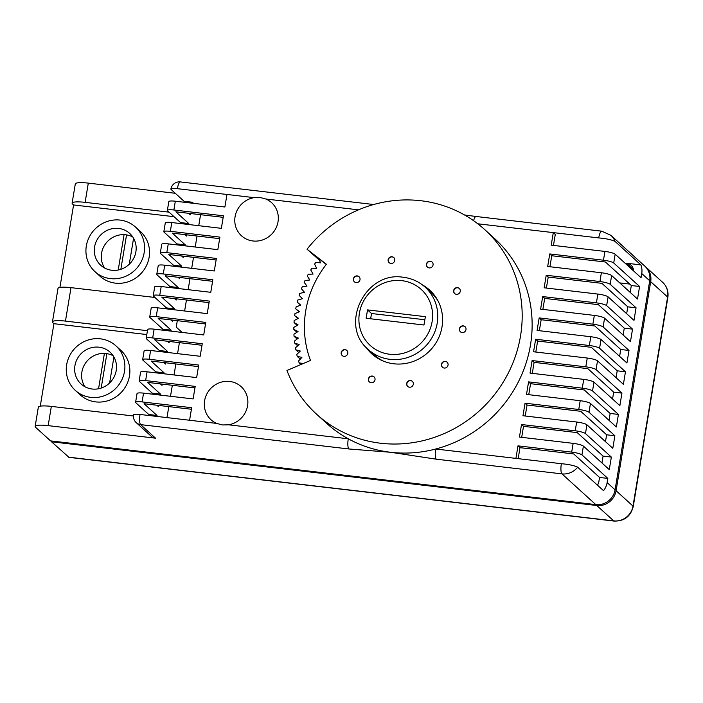 <?xml version="1.0" encoding="UTF-8"?>
<svg xmlns="http://www.w3.org/2000/svg" width="703" height="703" viewBox="0 0 703 703"><rect width="100%" height="100%" fill="white"/><g stroke="black" fill="none" stroke-linecap="round" stroke-linejoin="round"><path stroke-width="1.05" d="M438.118 301.121A42.189 40.08 -47.8 0 0 431.08 292.553L425.113 287.132A42.189 40.08 132.2 0 1 433.443 334.936A42.189 40.08 132.2 0 1 389.963 359.338A42.189 40.08 132.2 0 1 368.381 349.593L374.356 355.015A42.189 40.08 -47.8 0 0 383.557 361.201M303.344 363.486L299.17 362.906A111.926 106.329 -47.8 0 1 298.555 360.99L301.912 357.37L297.255 356.412A111.926 106.329 -47.8 0 1 296.763 354.461L300.33 351.043L295.761 349.795A111.926 106.329 -47.8 0 1 295.401 347.8L299.162 344.602L294.689 343.064A111.926 106.329 -47.8 0 1 294.452 341.052L298.388 338.09L294.039 336.262A111.926 106.329 -47.8 0 1 293.933 334.233L298.037 331.517L293.819 329.417A111.926 106.329 -47.8 0 1 293.845 327.37L298.098 324.909L294.039 322.536A111.926 106.329 -47.8 0 1 294.179 320.498L298.564 318.301L294.68 315.673A111.926 106.329 -47.8 0 1 294.952 313.635L299.452 311.71L295.743 308.837A111.926 106.329 -47.8 0 1 296.139 306.816L300.743 305.172L297.237 302.062A111.926 106.329 -47.8 0 1 297.756 300.058L302.431 298.705L299.135 295.365A111.926 106.329 -47.8 0 1 299.786 293.397L304.522 292.343L301.455 288.784A111.926 106.329 -47.8 0 1 302.22 286.85L307 286.095L304.171 282.342A111.926 106.329 -47.8 0 1 305.049 280.462L309.856 280.005L307.273 276.068A111.926 106.329 -47.8 0 1 308.266 274.232L313.072 274.082L310.752 269.978A111.926 106.329 -47.8 0 1 311.86 268.203L316.649 268.353L314.593 264.1A111.926 106.329 -47.8 0 1 315.805 262.395L320.559 262.852L318.881 258.695M300.682 305.19L297.237 302.062M299.083 311.868L295.743 308.837M297.923 318.626L294.68 315.673M297.211 325.427L294.039 322.536M296.938 332.247L293.819 329.417M297.105 339.048L294.039 336.262M297.721 345.823L294.689 343.064M298.775 352.528L295.761 349.795M300.26 359.145L297.255 356.412M300.937 364.514L299.17 362.906M425.359 316.658L367.528 309.9L366.14 318.257L423.971 325.014L425.359 316.658M424.849 319.742L371.509 313.512L367.528 309.9M371.509 313.512L370.639 318.784M457.512 287.624A3.445 3.269 -47.8 0 0 454.639 293.52A3.445 3.269 -47.8 0 0 459.955 292.325A3.445 3.269 -47.8 0 0 457.512 287.624M459.375 288.511A3.445 3.269 -47.8 0 0 454.191 289.733A3.445 3.269 -47.8 0 0 454.744 293.608M430.306 261.217A3.445 3.269 -47.8 0 0 427.433 267.114A3.445 3.269 -47.8 0 0 432.749 265.919A3.445 3.269 -47.8 0 0 430.306 261.217M432.16 262.114A3.445 3.269 -47.8 0 0 426.985 263.335A3.445 3.269 -47.8 0 0 427.538 267.202M392.01 256.744A3.445 3.269 -47.8 0 0 389.137 262.641A3.445 3.269 -47.8 0 0 394.453 261.446A3.445 3.269 -47.8 0 0 392.01 256.744M393.873 257.632A3.445 3.269 -47.8 0 0 388.689 258.853A3.445 3.269 -47.8 0 0 389.242 262.729M357.256 275.91A3.445 3.269 -47.8 0 0 354.391 281.806A3.445 3.269 -47.8 0 0 359.699 280.602A3.445 3.269 -47.8 0 0 357.256 275.91M359.119 276.797A3.445 3.269 -47.8 0 0 353.943 278.019A3.445 3.269 -47.8 0 0 354.488 281.894M345.05 349.637A3.445 3.269 -47.8 0 0 342.185 355.533A3.445 3.269 -47.8 0 0 347.493 354.338A3.445 3.269 -47.8 0 0 345.05 349.637M346.913 350.525A3.445 3.269 -47.8 0 0 341.737 351.746A3.445 3.269 -47.8 0 0 342.282 355.621M372.256 376.043A3.445 3.269 -47.8 0 0 369.391 381.94A3.445 3.269 -47.8 0 0 374.699 380.736A3.445 3.269 -47.8 0 0 372.256 376.043M374.119 376.931A3.445 3.269 -47.8 0 0 368.943 378.152A3.445 3.269 -47.8 0 0 369.497 382.028M410.552 380.516A3.445 3.269 -47.8 0 0 407.687 386.413A3.445 3.269 -47.8 0 0 412.995 385.218A3.445 3.269 -47.8 0 0 410.552 380.516M412.415 381.404A3.445 3.269 -47.8 0 0 407.239 382.625A3.445 3.269 -47.8 0 0 407.784 386.501M445.307 361.36A3.445 3.269 -47.8 0 0 442.433 367.247A3.445 3.269 -47.8 0 0 447.749 366.052A3.445 3.269 -47.8 0 0 445.307 361.36M447.17 362.247A3.445 3.269 -47.8 0 0 441.985 363.469A3.445 3.269 -47.8 0 0 442.539 367.335M463.242 325.876A3.445 3.269 -47.8 0 0 460.377 331.772A3.445 3.269 -47.8 0 0 465.685 330.568A3.445 3.269 -47.8 0 0 463.242 325.876M465.105 326.763A3.445 3.269 -47.8 0 0 459.92 327.985A3.445 3.269 -47.8 0 0 460.474 331.86M113.148 355.753A21.521 20.449 -47.8 0 0 106.004 353.521A21.521 20.449 -47.8 0 0 85.037 363.794A21.521 20.449 -47.8 0 0 84.975 386.764M99.035 347.194A21.521 20.449 -47.8 0 0 76.855 359.646A21.521 20.449 -47.8 0 0 81.109 384.031A21.521 20.449 -47.8 0 0 92.119 389.005A21.521 20.449 -47.8 0 0 114.299 376.553A21.521 20.449 -47.8 0 0 110.046 352.159A21.521 20.449 -47.8 0 0 99.035 347.194M90.731 397.362A30.132 28.63 -47.8 0 0 121.786 379.936A30.132 28.63 -47.8 0 0 115.837 345.788A30.132 28.63 -47.8 0 0 100.424 338.828A30.132 28.63 -47.8 0 0 69.369 356.263A30.132 28.63 -47.8 0 0 75.318 390.402A30.132 28.63 -47.8 0 0 90.731 397.362M75.318 390.402L80.291 394.928A30.132 28.63 -47.8 0 0 95.713 401.888A30.132 28.63 -47.8 0 0 126.768 384.453A30.132 28.63 -47.8 0 0 120.811 350.314L115.837 345.788M132.805 237.008A21.521 20.449 -47.8 0 0 125.661 234.776A21.521 20.449 -47.8 0 0 104.694 245.048A21.521 20.449 -47.8 0 0 104.633 268.019M118.702 228.449A21.521 20.449 -47.8 0 0 96.513 240.901A21.521 20.449 -47.8 0 0 100.766 265.286A21.521 20.449 -47.8 0 0 111.777 270.26A21.521 20.449 -47.8 0 0 133.957 257.808A21.521 20.449 -47.8 0 0 129.703 233.414A21.521 20.449 -47.8 0 0 118.702 228.449M110.389 278.616A30.132 28.63 -47.8 0 0 141.452 261.191A30.132 28.63 -47.8 0 0 135.494 227.043A30.132 28.63 -47.8 0 0 120.081 220.083A30.132 28.63 -47.8 0 0 89.026 237.517A30.132 28.63 -47.8 0 0 94.975 271.657A30.132 28.63 -47.8 0 0 110.389 278.616M94.975 271.657L99.949 276.182A30.132 28.63 -47.8 0 0 115.371 283.142A30.132 28.63 -47.8 0 0 146.426 265.708A30.132 28.63 -47.8 0 0 140.477 231.568L135.494 227.043M365.929 347.15A43.05 40.897 -47.8 0 0 371.782 353.846A43.05 40.897 -47.8 0 0 393.803 363.785A43.05 40.897 -47.8 0 0 438.171 338.89A43.05 40.897 -47.8 0 0 429.674 290.111A43.05 40.897 -47.8 0 0 422.45 284.926M372.792 354.734A43.05 40.897 132.2 0 1 368.328 349.54M299.733 358.671A116.232 110.415 -47.8 0 0 299.909 359.532M326.28 264.442L315.48 256.05L319.162 259.398M216.735 423.426L222.508 424.955L228.537 424.805A22.382 21.266 -47.8 0 0 246.727 409.137A22.382 21.266 -47.8 0 0 241.147 386.632A22.382 21.266 -47.8 0 0 229.696 381.465A22.382 21.266 -47.8 0 0 206.62 394.418A22.382 21.266 -47.8 0 0 211.041 419.779A22.382 21.266 -47.8 0 0 216.735 423.426L189.59 420.253L191.664 407.705L142.094 401.914A8.612 1.511 -170.6 0 0 135.591 402.318A8.612 1.511 -170.6 0 0 135.828 402.757L148.764 414.506L148.605 415.464M254.108 197.64A22.382 21.266 -47.8 0 0 235.918 213.308A22.382 21.266 -47.8 0 0 241.498 235.804A22.382 21.266 -47.8 0 0 252.948 240.98A22.382 21.266 -47.8 0 0 276.024 228.027A22.382 21.266 -47.8 0 0 271.604 202.666A22.382 21.266 -47.8 0 0 265.91 199.019L260.163 197.499L254.108 197.64L177.393 188.676A8.612 1.511 -170.6 0 0 170.891 189.072A8.612 1.511 -170.6 0 0 171.128 189.511L184.063 201.269L183.905 202.218M307.026 249.222L326.412 264.275A99.018 94.061 -47.8 0 0 310.489 360.446L286.947 370.481A124.844 118.596 -47.8 0 0 316.789 414.392A124.844 118.596 -47.8 0 0 380.657 443.233A124.844 118.596 -47.8 0 0 509.324 371.017A124.844 118.596 -47.8 0 0 484.666 229.556A124.844 118.596 -47.8 0 0 420.798 200.724A124.844 118.596 -47.8 0 0 307.026 249.222L319.496 260.224M35.15 426.44L38.331 407.204A17.224 3.023 9.4 0 1 51.345 406.396L48.155 425.631A17.224 3.023 -170.6 0 0 35.15 426.44A17.224 3.023 -170.6 0 0 35.616 427.319L50.546 440.878L595.801 504.613L561.961 473.875L436.317 459.191L390.604 452.275A124.844 118.596 -47.8 0 0 435.711 449.015A124.844 118.596 -47.8 0 0 527.487 358.442A124.844 118.596 -47.8 0 0 494.613 238.598L484.666 229.556M583.393 446.115L609.273 469.622L611.355 457.082L585.476 433.575A8.612 1.511 -170.6 0 0 575.221 430.798L521.521 424.524L519.447 437.073L573.147 443.347A8.612 1.511 9.4 0 1 583.393 446.115L581.943 454.903A8.612 1.511 -170.6 0 0 571.688 452.126L517.988 445.851L515.914 458.391L561.354 463.708C568.63 464.332 574.07 465.491 577.655 467.187L603.534 490.685A17.224 16.362 -47.8 0 0 607.128 482.583L607.823 478.4L581.943 454.903M586.926 424.797L612.805 448.303L614.879 435.755L589 412.248A8.612 1.511 -170.6 0 0 578.754 409.48L525.053 403.206L522.97 415.745L576.671 422.02A8.612 1.511 9.4 0 1 586.926 424.797L585.476 433.575M590.458 403.469L616.338 426.976L618.412 414.427L592.532 390.93A8.612 1.511 -170.6 0 0 582.277 388.153L528.577 381.878L526.503 394.418L580.203 400.701A8.612 1.511 9.4 0 1 590.458 403.469L589 412.248M593.982 382.151L619.861 405.649L621.944 393.109L596.065 369.602A8.612 1.511 -170.6 0 0 585.81 366.834L532.109 360.551L530.036 373.1L583.736 379.374A8.612 1.511 9.4 0 1 593.982 382.151L592.532 390.93M597.515 360.824L623.394 384.33L625.468 371.782L599.589 348.284A8.612 1.511 -170.6 0 0 589.342 345.507L535.642 339.233L533.568 351.772L587.26 358.047A8.612 1.511 9.4 0 1 597.515 360.824L596.065 369.602M601.047 339.496L626.927 363.003L629 350.463L603.121 326.957A8.612 1.511 -170.6 0 0 592.875 324.18L539.175 317.905L537.092 330.445L590.792 336.728A8.612 1.511 9.4 0 1 601.047 339.496L599.589 348.284M604.58 318.178L630.459 341.676L632.533 329.136L606.654 305.629A8.612 1.511 -170.6 0 0 596.399 302.861L542.698 296.578L540.625 309.127L594.325 315.401A8.612 1.511 9.4 0 1 604.58 318.178L603.121 326.957M608.104 296.851L633.983 320.357L636.066 307.809L610.186 284.311A8.612 1.511 -170.6 0 0 599.931 281.534L546.231 275.26L544.157 287.799L597.858 294.074A8.612 1.511 9.4 0 1 608.104 296.851L606.654 305.629M611.636 275.523L637.516 299.03L639.589 286.49L613.71 262.984A8.612 1.511 -170.6 0 0 603.464 260.207L549.764 253.932L547.69 266.481L601.381 272.755A8.612 1.511 9.4 0 1 611.636 275.523L610.186 284.311M553.463 245.417L555.282 234.415L553.296 232.605L551.214 245.154L604.914 251.428A8.612 1.511 9.4 0 1 615.169 254.205L613.71 262.984M135.591 402.318L137.05 393.531A8.612 1.511 9.4 0 1 143.553 393.135L193.114 398.926L195.197 386.386L145.626 380.587A8.612 1.511 -170.6 0 0 139.124 380.991A8.612 1.511 -170.6 0 0 139.352 381.43L152.296 393.179L152.138 394.137M139.124 380.991L140.574 372.212A8.612 1.511 9.4 0 1 147.076 371.808L196.647 377.599L198.721 365.059L149.159 359.268A8.612 1.511 -170.6 0 0 142.656 359.664A8.612 1.511 -170.6 0 0 142.885 360.103L155.829 371.861L155.671 372.81M142.656 359.664L144.106 350.885A8.612 1.511 9.4 0 1 150.609 350.481L200.179 356.28L202.253 343.732L152.683 337.941A8.612 1.511 -170.6 0 0 146.18 338.345A8.612 1.511 -170.6 0 0 146.417 338.784L159.353 350.533L159.194 351.491M146.18 338.345L147.639 329.558A8.612 1.511 9.4 0 1 154.142 329.162L203.712 334.953L205.786 322.413L156.215 316.614A8.612 1.511 -170.6 0 0 149.713 317.018A8.612 1.511 -170.6 0 0 149.95 317.457L162.885 329.215L162.727 330.164M149.713 317.018L151.163 308.239A8.612 1.511 9.4 0 1 157.674 307.835L207.236 313.626L209.318 301.086L159.748 295.295A8.612 1.511 -170.6 0 0 153.245 295.691A8.612 1.511 -170.6 0 0 153.474 296.139L166.418 307.888L166.26 308.837M153.245 295.691L154.695 286.912A8.612 1.511 9.4 0 1 161.198 286.516L210.768 292.307L212.842 279.759L163.281 273.968A8.612 1.511 -170.6 0 0 156.769 274.372A8.612 1.511 -170.6 0 0 157.006 274.811L169.941 286.56L169.792 287.518M156.769 274.372L158.228 265.593A8.612 1.511 9.4 0 1 164.73 265.189L214.301 270.98L216.375 258.44L166.804 252.641A8.612 1.511 -170.6 0 0 160.302 253.045A8.612 1.511 -170.6 0 0 160.539 253.484L173.474 265.242L173.316 266.191M160.302 253.045L161.76 244.266A8.612 1.511 9.4 0 1 168.263 243.862L217.833 249.662L219.907 237.113L170.337 231.322A8.612 1.511 -170.6 0 0 163.834 231.726A8.612 1.511 -170.6 0 0 164.063 232.166L177.007 243.915L176.848 244.864M163.834 231.726L165.284 222.939A8.612 1.511 9.4 0 1 171.787 222.543L221.357 228.334L223.44 215.795L173.869 209.995A8.612 1.511 -170.6 0 0 167.367 210.399A8.612 1.511 -170.6 0 0 167.595 210.838L180.539 222.587L180.381 223.545M167.367 210.399L168.817 201.62A8.612 1.511 9.4 0 1 175.319 201.216L224.89 207.007L226.964 194.467M146.813 334.549L53.92 323.696L40.256 406.185M174.036 216.691L73.578 204.951L59.922 287.439M51.67 441.009L51.539 441.783L68.982 457.354L614.097 521.072A8.612 2.223 -83.3 0 1 613.719 520.879L596.794 505.51A17.224 16.362 -47.8 0 0 616.083 490.72L650.697 281.666A17.224 16.362 -47.8 0 0 645.749 266.982A17.224 16.362 -47.8 0 0 645.24 266.542M51.539 441.783L596.794 505.51M51.345 406.396L133.403 415.991M48.155 425.631L155.556 438.189A8.612 8.181 132.2 0 1 151.154 436.194L136.224 422.635A8.612 8.181 -47.8 0 0 140.626 424.63L155.556 438.189M169.063 212.165L85.125 202.359A17.224 3.023 -170.6 0 0 72.11 203.158A17.224 3.023 -170.6 0 0 72.576 204.046L73.578 204.951M175.284 193.29L88.306 183.123L85.125 202.359M72.11 203.158L75.3 183.931A17.224 3.023 9.4 0 1 88.306 183.123M53.92 323.696L52.918 322.791A17.224 3.023 -170.6 0 1 52.453 321.904L57.989 288.458A17.224 3.023 9.4 0 1 71.003 287.65L154.941 297.466M316.789 414.392L326.746 423.434A124.844 118.596 -47.8 0 0 348.275 438.795A124.844 118.596 -47.8 0 0 390.604 452.275L348.881 448.971A8.612 2.223 -83.3 0 1 348.275 438.795L228.537 424.805M595.801 504.613A17.224 16.362 -47.8 0 0 615.09 489.815L649.704 280.761A17.224 16.362 -47.8 0 0 644.756 266.077L610.916 235.347A17.224 16.362 132.2 0 1 615.028 241.401C611.469 239.714 606.039 238.554 598.728 237.922L477.768 223.782M615.169 254.205L641.048 277.703L641.742 273.529A17.224 16.362 -47.8 0 0 640.908 264.908L615.028 241.401M147.454 330.691L65.458 321.104A17.224 3.023 -170.6 0 0 52.453 321.904M193.553 203.352L192.332 202.236L184.063 201.269M629.739 284.082L619.765 282.914M640.908 264.908L626.601 263.23L633.403 269.416M191.409 409.251L144.089 403.724L157.024 415.473L156.866 416.422M194.942 387.924L147.612 382.397L160.556 394.146L160.398 395.104M198.466 366.606L151.145 361.07L164.089 372.827L163.931 373.776M201.998 345.278L154.678 339.751L167.613 351.5L167.455 352.458M205.531 323.96L158.21 318.424L171.145 330.173L170.987 331.131M209.063 302.633L161.734 297.097L174.678 308.854L174.52 309.803M212.587 281.305L165.267 275.778L178.211 287.527L178.052 288.485M216.12 259.987L168.799 254.451L181.734 266.209L181.576 267.158M219.652 238.66L172.332 233.132L185.267 244.881L185.109 245.83M223.176 217.332L175.855 211.805L188.799 223.554L188.641 224.512M136.224 422.635A8.612 8.612 0 0 1 133.517 414.858A8.612 1.511 9.4 0 1 140.02 414.454L189.59 420.253M518.164 458.655L519.983 447.662L573.683 453.936L599.562 477.434L598.868 481.617A8.612 8.181 -47.8 0 1 597.445 485.158M521.688 437.328L523.515 426.334L577.207 432.609L603.086 456.115L601.953 462.978M525.22 416.009L527.039 405.007L580.74 411.29L606.619 434.788L605.485 441.651M528.753 394.682L530.572 383.689L584.272 389.963L610.151 413.469L609.018 420.324M532.285 373.363L534.104 362.361L587.805 368.636L613.684 392.142L612.541 399.005M535.809 352.036L537.628 341.034L591.328 347.317L617.208 370.815L616.074 377.678M539.342 330.709L541.161 319.716L594.861 325.99L620.74 349.496L619.607 356.351M542.874 309.39L544.693 298.388L598.394 304.663L624.273 328.169L623.139 335.032M546.398 288.063L548.226 277.061L601.917 283.344L627.797 306.842L626.663 313.705M549.931 266.736L551.75 255.743L605.45 262.017L631.329 285.523L630.196 292.378M425.06 287.079A43.05 40.897 132.2 0 1 430.649 291.033M166.98 417.608L168.799 406.606M170.504 396.281L172.332 385.288M174.036 374.963L175.855 363.961M177.569 353.635L179.388 342.633M181.102 332.308L181.216 331.623L176.233 327.106L177.305 320.656M184.625 310.99L186.453 299.988M188.158 289.662L189.977 278.669M191.691 268.335L193.51 257.342M195.223 247.017L197.042 236.015M198.747 225.689L200.566 214.696M192.332 202.236L192.174 203.185M190.46 213.51L190.249 214.775L188.624 213.299M186.928 234.837L186.717 236.103L185.091 234.617M183.404 256.156L183.193 257.421L181.559 255.945M179.871 277.483L179.66 278.748L178.035 277.272M176.339 298.81L176.128 300.076L174.502 298.59M172.806 320.129L172.604 321.394L170.97 319.918M169.282 341.456L169.072 342.721L167.437 341.245M165.75 362.783L165.539 364.04L163.913 362.563M162.217 384.102L162.006 385.367L160.381 383.891M158.685 405.429L158.483 406.694L156.848 405.209M633.588 270.936A8.612 8.181 -47.8 0 0 626.601 263.23M464.534 214.977L476.08 216.489A8.612 2.223 96.7 0 0 473.611 220.724M436.317 459.191A8.612 2.223 -83.3 0 1 435.711 449.015L515.914 458.391M188.799 223.554L180.539 222.587M185.267 244.881L177.007 243.915M181.734 266.209L173.474 265.242M178.211 287.527L169.941 286.56M174.678 308.854L166.418 307.888M171.145 330.173L162.885 329.215M167.613 351.5L159.353 350.533M164.089 372.827L155.829 371.861M160.556 394.146L152.296 393.179M157.024 415.473L148.764 414.506M551.75 255.743L549.764 253.932M639.589 286.49L631.329 285.523M548.226 277.061L546.231 275.26M636.066 307.809L627.797 306.842M544.693 298.388L542.698 296.578M632.533 329.136L624.273 328.169M541.161 319.716L539.175 317.905M629 350.463L620.74 349.496M537.628 341.034L535.642 339.233M625.468 371.782L617.208 370.815M534.104 362.361L532.109 360.551M621.944 393.109L613.684 392.142M530.572 383.689L528.577 381.878M618.412 414.427L610.151 413.469M527.039 405.007L525.053 403.206M614.879 435.755L606.619 434.788M523.515 426.334L521.521 424.524M611.355 457.082L603.086 456.115M519.983 447.662L517.988 445.851M607.823 478.4L599.562 477.434M129.273 264.223L133.579 238.264M124.071 234.653L118.218 270.005M126.549 234.899L120.846 269.311M109.615 382.968L113.912 357.01M104.413 353.398L98.561 388.75M106.891 353.644L101.188 388.056M389.664 354.25A37.883 35.985 -47.8 0 0 432.099 321.702A37.883 35.985 -47.8 0 0 401.844 280.664A37.883 35.985 -47.8 0 0 359.4 313.204A37.883 35.985 -47.8 0 0 389.664 354.25M575.221 430.798L576.671 422.02M578.754 409.48L580.203 400.701M582.277 388.153L583.736 379.374M585.81 366.834L587.26 358.047M589.342 345.507L590.792 336.728M592.875 324.18L594.325 315.401M596.399 302.861L597.858 294.074M599.931 281.534L601.381 272.755M603.464 260.207L604.914 251.428M147.076 371.808L145.626 380.587M150.609 350.481L149.159 359.268M154.142 329.162L152.683 337.941M157.674 307.835L156.215 316.614M161.198 286.516L159.748 295.295M164.73 265.189L163.281 273.968M168.263 243.862L166.804 252.641M171.787 222.543L170.337 231.322M175.319 201.216L173.869 209.995M68.463 457.152L613.719 520.879A17.224 16.362 -47.8 0 0 633.008 506.09L667.613 297.026L650.697 281.666M616.083 490.72L633.008 506.09A8.612 1.511 -170.6 0 1 633.245 506.529L667.85 297.466A8.612 1.511 -170.6 0 0 667.613 297.026A17.224 16.362 -47.8 0 0 662.674 282.351L645.749 266.982M358.512 209.846L265.91 199.019M143.553 393.135L142.094 401.914M348.881 448.971L140.626 424.63A8.612 2.223 96.7 0 1 140.02 414.454M607.128 482.583L615.09 489.815M649.704 280.761L641.742 273.529M571.688 452.126L573.147 443.347M71.003 287.65L65.458 321.104M577.655 467.187A17.224 16.362 132.2 0 1 561.961 473.875A8.612 2.223 -83.3 0 1 561.354 463.708M373.688 204.52L180.39 181.928A8.612 2.223 96.7 0 0 177.393 188.676M476.08 216.489L601.724 231.173A8.612 2.223 96.7 0 0 598.728 237.922M425.113 287.132C418.935 281.604 411.677 278.318 403.337 277.29C365.261 270.593 338.6 325.542 368.381 349.593M667.85 297.466C668.676 291.517 666.954 286.481 662.674 282.351M633.245 506.529C630.661 516.441 624.273 521.283 614.097 521.072M610.916 235.347L601.724 231.173M180.39 181.928A8.612 8.612 0 0 0 170.891 189.072"/></g></svg>
